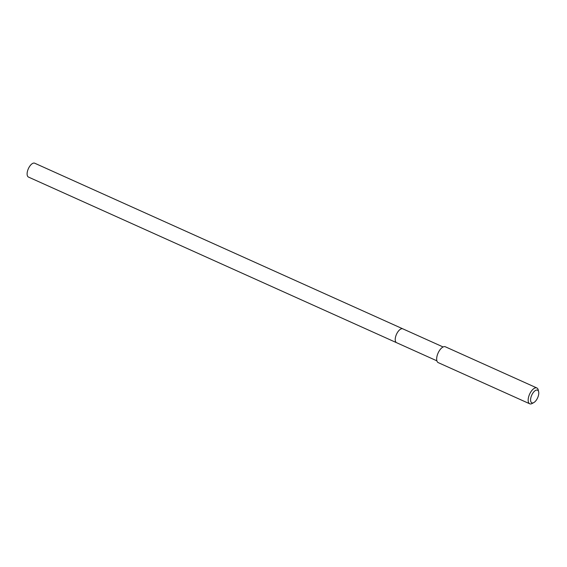 <?xml version="1.0" encoding="UTF-8"?>
<svg xmlns="http://www.w3.org/2000/svg" width="567" height="567" viewBox="0 0 567 567"><rect width="100%" height="100%" fill="white"/><g stroke="black" fill="none" stroke-linecap="round" stroke-linejoin="round"><path stroke-width="0.85" d="M34.75 163.225A7.598 3.53 114.2 0 0 34.707 163.211A7.598 3.53 114.2 0 0 34.665 163.19A7.598 3.53 114.2 0 0 28.35 168.732A7.598 3.53 114.2 0 0 28.47 177.067A7.598 3.53 114.2 0 0 28.513 177.081M396.624 342.716A7.598 3.53 -65.8 0 1 396.588 342.702A7.598 3.53 -65.8 0 1 396.461 334.36A7.598 3.53 -65.8 0 1 402.783 328.825A7.598 3.53 -65.8 0 1 402.818 328.839A7.598 3.53 114.2 0 0 402.783 328.825A7.598 3.53 114.2 0 0 396.461 334.36A7.598 3.53 114.2 0 0 396.588 342.702A7.598 3.53 114.2 0 0 396.624 342.716M402.861 328.86A7.598 3.53 114.2 0 0 402.818 328.839L34.707 163.211M445.378 346.798A8.682 4.04 114.2 0 0 445.336 346.777A8.682 4.04 114.2 0 0 445.293 346.763A8.682 4.04 114.2 0 0 438.071 353.092A8.682 4.04 114.2 0 0 438.213 362.618A8.682 4.04 114.2 0 0 438.256 362.639M533.795 402.591L532.172 403.477A8.682 4.04 -65.8 0 1 529.755 403.81A8.682 4.04 -65.8 0 1 529.713 403.789A8.682 4.04 -65.8 0 1 529.571 394.263A8.682 4.04 -65.8 0 1 536.793 387.934A8.682 4.04 -65.8 0 1 536.836 387.948A8.682 4.04 -65.8 0 1 538.239 389.997L538.65 391.804A6.946 3.232 -65.8 0 1 533.795 402.591A6.946 3.232 -65.8 0 1 531.86 402.853A6.946 3.232 -65.8 0 1 531.697 395.256A6.946 3.232 -65.8 0 1 537.495 390.153A6.946 3.232 -65.8 0 1 538.65 391.804M436.873 360.825L28.47 177.067M443.111 346.969L402.818 328.839M529.713 403.789L438.213 362.618M536.836 387.948L445.336 346.777"/></g></svg>
